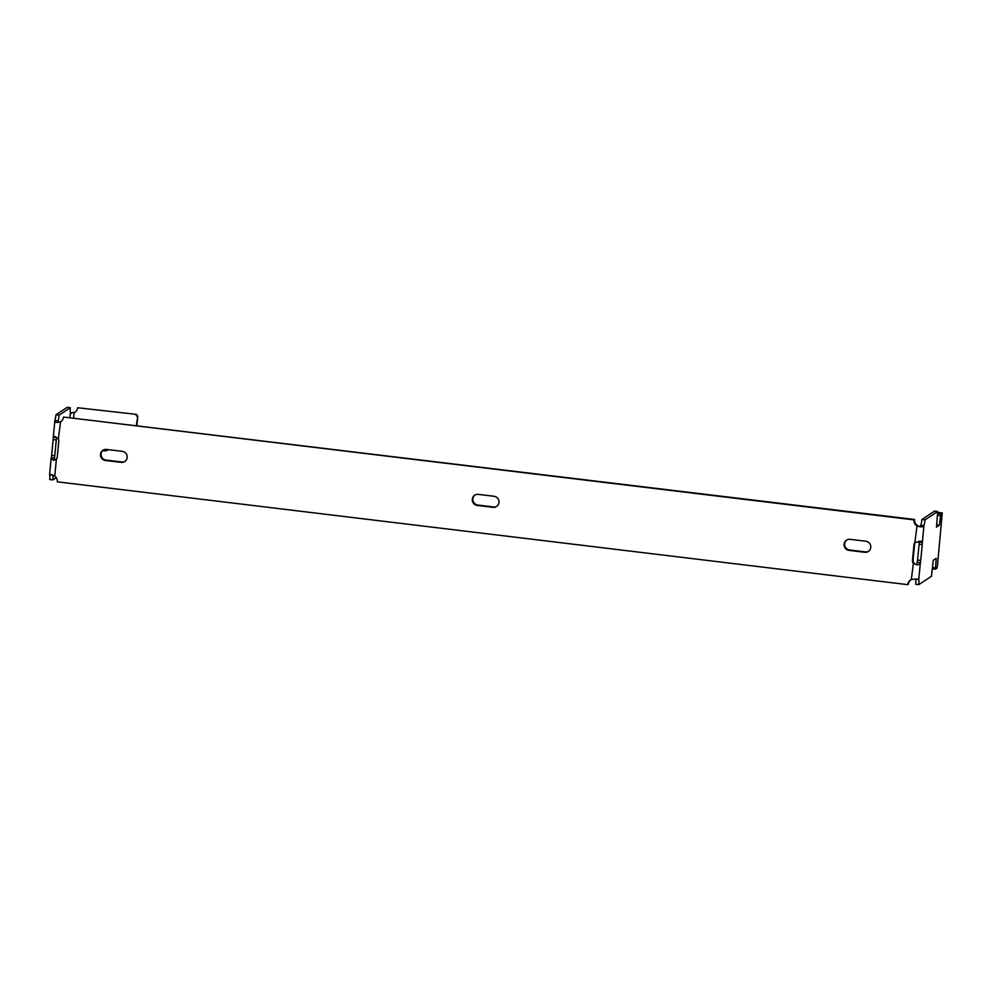 <?xml version="1.0" encoding="UTF-8"?>
<svg xmlns="http://www.w3.org/2000/svg" width="992" height="992" viewBox="0 0 992 992"><rect width="100%" height="100%" fill="white"/><g stroke="black" fill="none" stroke-linecap="round" stroke-linejoin="round"><path stroke-width="1.49" d="M56.259 477.685L52.861 479.93L49.724 479.558A6.411 1.091 96.9 0 0 49.674 474.523L52.812 474.908M925.04 519.845L937.713 511.488L934.576 511.116L921.903 519.473L925.04 519.845A6.411 1.091 -83.1 0 1 923.949 525.624C922.87 527.285 920.378 527.298 916.496 525.648A6.411 6.25 56.6 0 1 913.992 519.87L63.513 417.049A6.411 6.25 56.6 0 1 59.966 422.084C56.135 422.828 54.436 422.307 54.87 420.546L53.246 437.435C53.171 435.575 54.87 436.083 58.342 438.96A4.005 3.906 56.6 0 1 58.801 441.254L57.276 457.052A4.005 3.906 56.6 0 1 56.395 459.184L53.68 460.263L51.125 458.527L51.299 457.647A4.005 0.682 96.9 0 0 51.634 455.353L53.159 439.555A4.005 0.682 96.9 0 0 53.246 437.435L56.383 437.336M58.726 422.282L58.007 420.93L54.87 420.546A6.411 1.091 96.9 0 0 55.961 414.768L59.098 415.152L70.32 407.749A6.411 1.091 96.9 0 0 70.37 412.784L71.139 413.478M70.32 407.749L67.183 407.365L55.961 414.768M57.933 421.674L58.007 420.93A6.411 1.091 96.9 0 0 59.098 415.152M54.585 460.052L54.436 458.019A4.005 0.682 96.9 0 0 54.771 455.737L56.296 439.927A4.005 0.682 96.9 0 0 56.383 437.807L56.432 437.36M52.861 479.93A6.411 1.091 96.9 0 0 52.874 475.205M496.856 506.28A5.605 5.468 56.6 0 1 493.532 506.937L477.846 505.04A5.605 5.468 56.6 0 1 475.007 495.033M868.657 551.23A5.605 5.468 56.6 0 1 865.334 551.899L849.648 550.002A5.605 5.468 56.6 0 1 846.796 539.983M125.054 461.33A5.605 5.468 56.6 0 1 121.743 461.987L106.057 460.09A5.605 5.468 56.6 0 1 103.205 450.083M917.662 579.142L918.753 579.601C917.712 578.807 915.232 578.82 911.301 579.613A6.411 6.25 56.6 0 0 907.754 584.66L908.35 584.263A6.411 6.25 56.6 0 1 910.805 579.874M61.058 421.439A6.411 6.25 56.6 0 1 60.562 421.699L58.875 422.27M63.513 417.049L914.587 519.486A6.411 6.25 56.6 0 0 917.092 525.252L914.872 542.525L921.072 541.198L922.324 542.512L919.187 542.128A4.005 0.682 -83.1 0 1 919.1 544.248L917.575 560.046A4.005 0.682 -83.1 0 1 917.24 562.34C916.447 564.919 915.207 564.932 913.52 562.352A4.005 3.906 56.6 0 1 913.062 560.058L914.587 544.261A4.005 3.906 56.6 0 1 915.393 542.227M477.264 505.436L492.95 507.334A5.605 5.468 -123.4 0 0 498.827 500.551A5.605 5.468 -123.4 0 0 494.016 496.273L478.33 494.376A5.605 5.468 -123.4 0 0 472.452 501.146A5.605 5.468 -123.4 0 0 477.264 505.436L477.846 505.04M865.805 541.223L850.119 539.326A5.605 5.468 -123.4 0 0 844.242 546.108A5.605 5.468 -123.4 0 0 849.053 550.386L864.739 552.284A5.605 5.468 -123.4 0 0 870.616 545.501A5.605 5.468 -123.4 0 0 865.805 541.223M105.462 460.486L121.148 462.371A5.605 5.468 -123.4 0 0 127.026 455.601A5.605 5.468 -123.4 0 0 122.214 451.323L106.528 449.426A5.605 5.468 -123.4 0 0 100.651 456.196A5.605 5.468 -123.4 0 0 105.462 460.486L106.057 460.09M921.903 519.473A6.411 1.091 -83.1 0 1 920.812 525.252L923.949 525.624L922.324 542.512A4.005 0.682 -83.1 0 1 922.238 544.633L920.712 560.43A4.005 0.682 -83.1 0 1 920.378 562.724C919.026 565.514 916.546 565.514 912.925 562.737A4.005 3.906 56.6 0 1 912.466 560.455L913.992 544.645A4.005 3.906 56.6 0 1 914.872 542.525M51.125 458.527L49.6 474.312L54.771 476.061A6.411 6.25 56.6 0 1 57.276 481.827L907.754 584.66M911.301 579.613L913.52 562.352M58.342 438.96L60.562 421.699M915.542 579.03L915.616 579.216A6.411 1.091 -83.1 0 1 915.666 584.251L918.803 584.635L931.476 576.265L933.286 560.282L936.237 558.335L935.456 569.197L932.468 568.838M918.803 584.635A6.411 1.091 -83.1 0 0 918.753 579.601L915.616 579.216M918.753 579.601L920.378 562.724L917.24 562.34M920.812 525.252C920.216 526.69 918.976 526.69 917.092 525.252M919.026 541.124L919.187 542.128M937.787 513.534L940.788 513.906L939.424 525.152L936.485 527.099L937.713 511.488M939.424 525.152L936.708 524.83M940.342 515.679L937.614 515.344M940.788 513.906L942.264 512.926L939.126 512.554L937.8 513.422M942.264 512.926L937.378 566.457L936.932 568.23L935.456 569.197M932.592 567.486L935.32 567.821M51.299 457.647L54.436 458.019L54.3 459.482M69.924 417.359L70.37 412.784L74.685 412.387L70.432 412.982M136.375 414.371L77.636 407.737L136.375 414.371L137.789 416.144L136.896 425.456M137.789 416.144L136.35 425.394M108.512 449.661A7.217 7.043 56.6 0 1 103.069 450.194M77.636 407.737A6.411 6.25 56.6 0 1 74.09 412.771L73.606 417.806M102.61 450.616A7.217 7.043 -123.4 0 0 108.55 449.661M137.206 416.528L135.792 414.768M54.771 476.061L56.395 459.184M922.238 544.633L919.1 544.248M920.712 560.43L917.575 560.046M53.159 439.555L56.296 439.927M51.634 455.353L54.771 455.737"/></g></svg>
